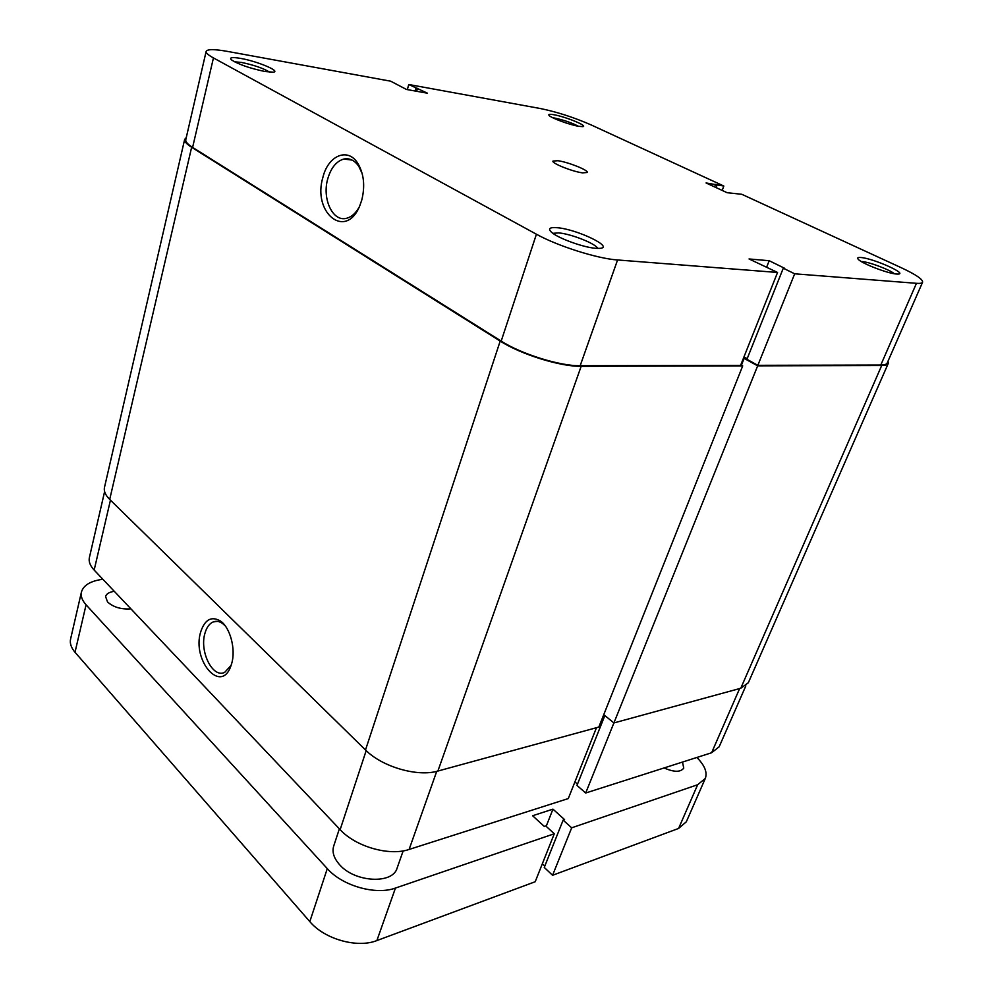 <?xml version="1.0" encoding="UTF-8"?>
<svg xmlns="http://www.w3.org/2000/svg" width="993" height="993" viewBox="0 0 993 993"><rect width="100%" height="100%" fill="white"/><g stroke="black" fill="none" stroke-linecap="round" stroke-linejoin="round"><path stroke-width="1.49" d="M557.259 227.72C576.983 229.197 615.226 247.629 599.623 248.374L595.763 248.312C583.375 247.493 557.421 237.997 551.351 232.101C547.788 228.589 549.762 227.124 557.259 227.72M597.674 248.411C596.085 243.781 571 233.827 558.687 232.908L552.878 233.318M240.492 58.376C257.1 61.169 281.478 71.397 273.224 72.179L265.119 71.533C249.951 68.368 238.73 64.483 231.468 59.878C229.048 57.47 232.052 56.973 240.492 58.376M269.711 72.166C263.356 68.281 253.935 65.041 241.473 62.435L234.547 61.814M860.981 257.522C873.17 258.366 908.148 273.869 898.094 274.08L896.505 274.031C887.903 273.572 861.949 263.579 858.337 259.384C856.897 257.857 857.778 257.249 860.981 257.522M894.333 273.745C890.088 269.873 869.52 262.078 862.259 261.581L861.279 261.531M553.796 114.729C565.501 116.653 588.824 126.235 582.668 126.632L578.671 126.297C569.895 124.882 551.599 118.204 549.191 115.56C547.987 114.269 549.514 113.996 553.796 114.729M578.398 126.248C571.633 122.735 563.739 120.016 554.727 118.068L552.853 117.795M361.775 200.052L359.826 205.625C345.986 240.455 312.025 212.775 322.948 177.164C328.186 155.491 347.823 147.088 357.778 163.299C363.91 173.688 365.238 185.952 361.775 200.052M362.209 173.638L358.845 166.414C354.675 160.382 349.685 157.912 343.876 159.029C336.391 161.201 331.029 167.755 327.789 178.69C321.782 198.885 332.891 222.457 346.768 218.224C351.609 216.908 355.717 213.259 359.106 207.252M557.892 160.717C568.021 162.033 588.737 170.299 587.285 172.484L582.568 172.869C572.502 171.64 551.388 163.2 552.964 161.065L557.892 160.717M922.596 282.198L887.233 362.966C886.612 364.332 884.465 365.014 880.791 365.039L757.845 365.325L794.685 273.807L916.452 283.315C920.089 283.588 922.137 283.216 922.596 282.198C922.919 279.356 915.869 274.564 901.445 267.812L741.771 194.28L727.112 192.704L706.085 182.96L723.823 186.026L591.046 124.882C574.066 117.459 557.234 112.023 540.527 108.56L408.781 84.504L427.499 93.218L406.422 89.444L390.733 81.203L227.447 51.4C214.364 49.079 207.264 49.079 206.134 51.425C205.861 52.927 208.294 55.087 213.445 57.929L192.605 147.398L501.192 341.096L536.419 234.224L213.445 57.929M722.184 190.42L723.823 186.026M757.845 365.325L746.935 359.305L783.278 268.209L784.693 268.321L769.19 260.725L749.045 258.962L777.556 272.467L740.604 365.362L580.173 365.734C560.102 366.132 521.251 354.042 501.192 341.096M747.195 358.672L743.968 356.897M192.605 147.398C187.652 144.258 185.381 141.689 185.778 139.703L206.134 51.425M794.685 273.807L783.278 268.209M536.419 234.224C557.569 246.028 597.525 258.689 617.572 259.967L777.556 272.467M407.329 89.606L408.781 84.504M716.09 187.59L717.045 185.033M714.612 186.907L715.568 184.35M416.613 91.269L417.457 88.303M415.124 91.008L415.98 88.029M766.683 267.092L769.19 260.725M740.815 364.828L742.714 365.883L598.816 727.062L437.888 771.052C417.594 777.171 382.069 766.869 365.511 749.963L109.702 499.429C105.419 495.147 103.682 491.125 104.488 487.364L184.648 139.405L186.262 137.58M742.714 365.883L581.153 366.33C560.611 366.752 520.742 354.352 500.187 341.083L191.637 147.287C186.572 144.059 184.251 141.428 184.648 139.405M888.052 361.08L888.276 363.388C887.643 364.779 885.458 365.486 881.697 365.511L757.659 365.846L744.117 358.374L745.681 358.386L743.794 357.343M744.117 358.374L741.423 365.163M757.659 365.846L613.91 722.941L603.756 714.662M888.276 363.388L748.337 682.737L740.766 688.261L613.91 722.941M200.636 632.082C204.769 619.545 211.36 615.846 220.396 620.985C230.177 627.439 236.011 649.261 231.667 663.56L230.86 666.055C221.029 694.442 191.835 660.469 200.636 632.082M225.237 625.875L222.556 623.492C219.316 621.246 216.151 620.737 213.061 621.978C209.287 623.691 206.581 627.477 204.93 633.348C199.295 651.545 212.775 678.616 224.703 672.348L231.108 665.372M436.721 771.35L409.104 849.449L568.281 798.571L596.47 727.708M745.842 685.865L719.18 746.761L711.609 752.756L739.624 688.583M604.849 715.543L576.983 785.413L585.684 793.01L711.609 752.756M574.91 781.901L577.479 784.147M409.104 849.449C389.393 856.338 355.593 846.669 340.14 829.639L366.181 750.621M110.446 500.162L94.161 570.081L340.14 829.639M94.161 570.081C90.115 565.725 88.514 561.554 89.382 557.582L104.613 491.572M613.897 722.929L585.684 793.01M339.37 828.832L333.685 846.123C331.91 852.068 333.884 858.262 339.631 864.729C354.836 882.492 392.868 884.428 397.113 868.081L403.158 850.889M130.89 608.846C121.32 609.553 113.537 607.269 107.567 601.994L105.568 596.557C106.412 593.777 109.317 592.039 114.294 591.344M697.657 784.731L705.303 778.45L686.324 821.794L678.591 828.447L697.657 784.731L571.683 827.814L563.143 820.106L564.57 819.622L552.952 809.146L532.608 815.737L544.263 826.412L545.728 825.928L554.28 833.76L395.45 888.065L376.881 940.57C357.319 948.439 324.475 939.192 309.816 921.603L75.009 652.264C71.136 647.721 69.659 643.29 70.602 638.995L81.451 591.977C80.545 596.098 82.096 600.368 86.068 604.811L75.009 652.264M705.303 778.45C707.525 772.38 704.707 765.38 696.85 757.473M102.825 579.279L102.862 579.279C90.636 580.917 83.511 585.15 81.451 591.977M309.816 921.603L327.293 868.614L86.068 604.811M327.293 868.614C342.399 885.893 375.801 895.376 395.45 888.065M682.476 762.065L683.755 768.098C680.627 772.355 674.061 772.306 664.094 767.949M554.28 833.76L535.202 881.734L376.881 940.57M571.683 827.814L552.567 875.28L678.591 828.447M563.143 820.106L544.263 867.448L552.567 875.28M542.339 863.773L544.797 866.082M552.952 809.146L546.175 826.337M880.791 365.039L916.452 283.315M617.572 259.967L580.173 365.734M581.153 366.33L437.888 771.052M500.187 341.083L365.511 749.963M881.697 365.511L740.766 688.261M191.637 147.287L109.702 499.429M352.118 160.084L343.876 159.029M358.845 166.414L357.778 163.299M222.556 623.492L220.396 620.985M217.231 621.357L213.061 621.978"/></g></svg>
